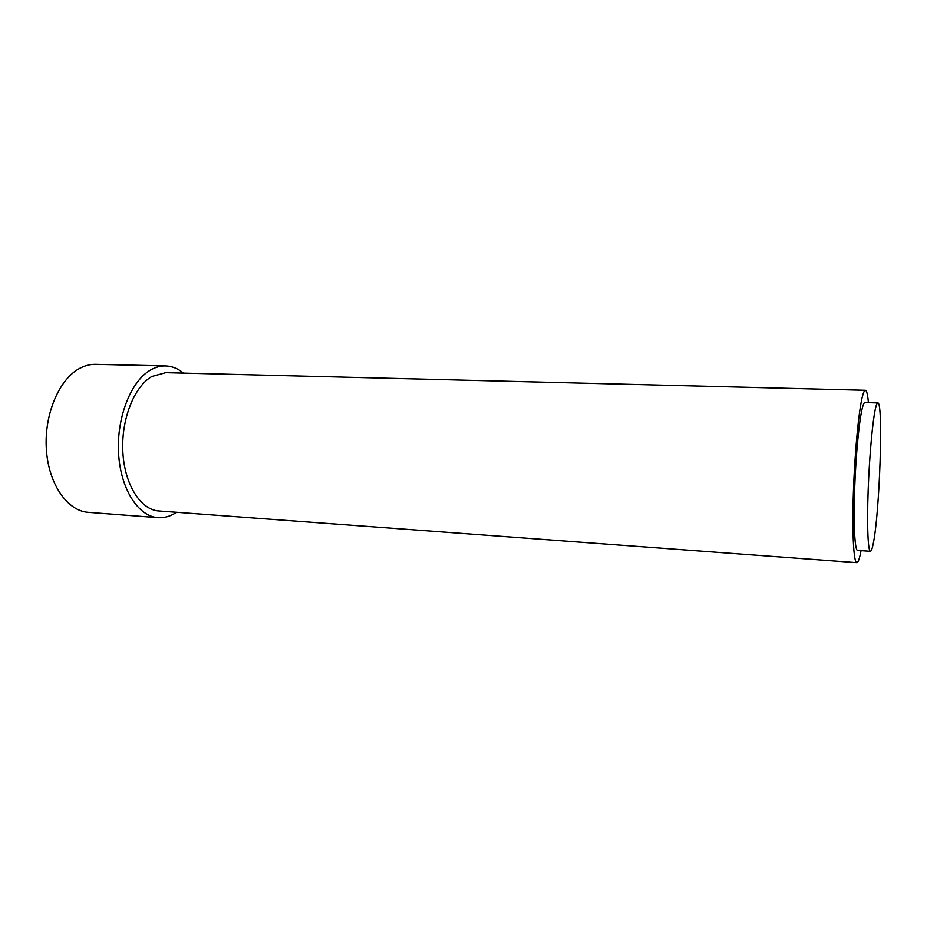 <?xml version="1.0" encoding="UTF-8"?>
<svg xmlns="http://www.w3.org/2000/svg" width="927" height="927" viewBox="0 0 927 927"><rect width="100%" height="100%" fill="white"/><g stroke="black" fill="none" stroke-linecap="round" stroke-linejoin="round"><path stroke-width="1.39" d="M877.799 402.932L864.891 402.561C864.173 402.55 863.385 404.091 862.539 407.185C859.341 418.761 855.783 455.087 854.613 489.896C853.419 524.752 854.81 550.522 857.556 550.406L870.441 551.31C871.287 551.298 872.203 548.807 873.199 543.848C879.688 513.709 883.524 401.194 877.799 402.932C877.151 402.921 876.444 404.473 875.679 407.579C872.759 419.201 869.387 455.678 868.147 490.615C866.884 525.609 867.985 551.449 870.441 551.31M868.402 402.666C867.707 394.612 866.699 390.487 865.378 390.29L165.724 372.666L151.866 376.478C134.056 386.64 120.95 419.838 122.862 452.353C124.647 484.914 140.811 509.92 158.865 510.974L856.826 562.666C857.962 562.654 859.167 559.665 860.453 553.72L861.067 550.65M865.378 390.29C864.555 390.267 863.663 391.982 862.701 395.435C858.981 408.575 854.798 450.985 853.408 491.843C851.994 532.77 853.64 562.828 856.826 562.666M183.419 373.106C177.891 368.529 171.935 366.142 165.539 365.933L95.678 364.334C90.348 364.218 85.075 365.539 79.861 368.286C59.224 378.946 44.032 414.369 46.35 449.247C48.517 484.161 67.404 511.044 88.332 512.341L158.019 517.66C164.403 518.089 170.568 516.293 176.512 512.283M165.539 365.933C160.51 365.817 155.527 367.173 150.58 370C131.031 380.974 116.501 417.382 118.552 453.176C120.475 489.004 138.25 516.466 158.019 517.66"/></g></svg>

